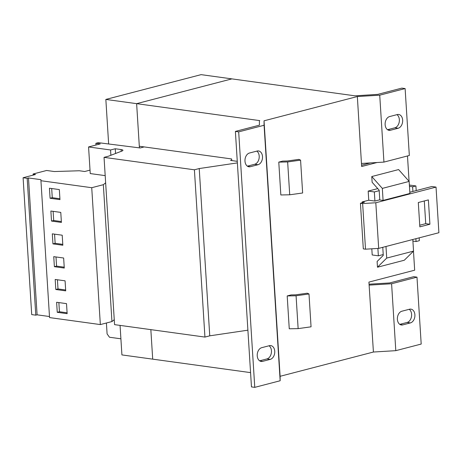 <?xml version="1.0" encoding="UTF-8"?>
<svg xmlns="http://www.w3.org/2000/svg" width="462" height="462" viewBox="0 0 462 462"><rect width="100%" height="100%" fill="white"/><g stroke="black" fill="none" stroke-linecap="round" stroke-linejoin="round"><path stroke-width="0.69" d="M399.774 324.359L407.103 322.453A6.994 4.897 97.8 0 0 411.602 314.327A6.994 4.897 97.8 0 0 409.205 309.309M414.899 314.784A6.994 4.897 -82.2 0 1 410.4 322.909L402.737 324.901A6.994 4.897 -82.2 0 1 401.357 324.988A6.994 4.897 -82.2 0 1 397.372 318.37A6.994 4.897 -82.2 0 1 401.876 311.215L409.54 309.222A6.994 4.897 -82.2 0 1 410.926 309.136A6.994 4.897 -82.2 0 1 414.899 314.784M387.531 129.707L394.86 127.801A6.994 4.897 97.8 0 0 399.353 119.675A6.994 4.897 97.8 0 0 396.956 114.651M402.65 120.126A6.994 4.897 -82.2 0 1 398.157 128.251L390.494 130.244A6.994 4.897 -82.2 0 1 389.108 130.336A6.994 4.897 -82.2 0 1 385.123 123.712A6.994 4.897 -82.2 0 1 389.633 116.557L397.297 114.564A6.994 4.897 -82.2 0 1 398.683 114.478A6.994 4.897 -82.2 0 1 402.65 120.126M259.627 360.822L266.955 358.916A6.994 4.897 97.8 0 0 271.448 350.791A6.994 4.897 97.8 0 0 269.051 345.772M274.746 351.247A6.994 4.897 -82.2 0 1 270.253 359.372L262.589 361.365A6.994 4.897 -82.2 0 1 261.203 361.451A6.994 4.897 -82.2 0 1 257.219 354.833A6.994 4.897 -82.2 0 1 261.723 347.678L269.392 345.686A6.994 4.897 -82.2 0 1 270.772 345.599A6.994 4.897 -82.2 0 1 274.746 351.247M247.378 166.164L254.706 164.258A6.994 4.897 97.8 0 0 259.205 156.133A6.994 4.897 97.8 0 0 256.808 151.114M262.503 156.589A6.994 4.897 -82.2 0 1 258.004 164.715L250.34 166.707A6.994 4.897 -82.2 0 1 248.954 166.794A6.994 4.897 -82.2 0 1 244.97 160.175A6.994 4.897 -82.2 0 1 249.48 153.02L257.143 151.028A6.994 4.897 -82.2 0 1 258.529 150.941A6.994 4.897 -82.2 0 1 262.503 156.589M62.844 245.241L52.945 243.878L52.316 233.841L62.208 235.204L62.844 245.241M90.021 170.12L84.725 171.5L79.349 170.761L54.32 171.541L46.622 170.478L33.108 173.995L35.464 174.52L23.1 177.737L27.177 178.297L28.482 177.957L40.927 179.672L40.939 180.717L91.73 187.711L100.341 324.578L111.948 321.558L114.253 319.692M40.939 180.717L49.55 317.585L100.341 324.578M50.075 198.256L49.446 188.219L59.338 189.582L59.973 199.619L50.075 198.256L52.264 197.69L51.692 188.531M50.878 211.03L60.776 212.393L61.406 222.43L51.513 221.067L50.878 211.03M23.1 177.737L31.711 314.605L35.788 315.165L37.093 314.824L49.48 316.528M144.179 146.916L140.171 147.961L98.29 142.671L95.882 143.301L100.277 143.901L88.565 146.951L110.551 149.977L115.257 148.752L121.108 149.561A6.22 1.23 176.4 0 1 122.932 150.306A6.22 1.23 176.4 0 1 122.008 151.028L108.42 156.22L104.042 157.357L194.41 169.802L204.937 337.081L209.754 335.828L247.898 330.18M194.41 169.802L199.226 168.549L209.754 335.828M199.226 168.549L237.37 162.901M237.272 161.325L230.544 160.401L231.728 160.089M95.882 143.301L95.992 145.022M88.565 146.951L90.24 173.568L105.192 175.624M110.551 149.977L110.886 155.278M115.257 148.752L115.558 153.494M104.042 157.357L114.564 324.642L204.937 337.081M106.404 323.002L107.092 333.893L109.482 337.237L120.905 338.808M108.639 143.907L105.844 99.428L201.103 74.642L231.884 78.881L136.625 103.661L139.31 146.246L231.658 158.957L231.757 160.568M105.844 99.428L136.625 103.661L231.889 78.881L355.024 95.83L377.789 94.369L401.819 88.121L405.122 88.571L379.729 95.178L357.345 96.541L264.033 120.813L264.079 125.266L238.687 131.872L235.389 131.416L259.425 125.167L259.378 120.715L259.76 120.617L136.631 103.661L139.409 147.852M250.566 372.62L152.703 359.147L150.843 329.637L152.703 359.147L121.916 354.914L120.062 325.398M361.573 165.229L370.484 162.913M362.243 202.789L362.185 201.929L368.757 200.219L368.179 191.095L377.76 188.606M383.217 254.55L378.355 255.815L372.199 254.966L371.812 248.799M308.997 293.965L311.059 326.813L298.14 328.621L289.258 328.788L287.197 295.94L291.118 294.918L295.651 294.831L307.27 293.208L308.997 293.965L296.073 295.772L287.197 295.94M382.328 188.392L409.153 181.416L398.602 169.566L371.771 176.542L382.328 188.392L383.085 200.427L379.787 199.977L379.169 190.194L372.135 182.294L371.771 176.542M409.078 181.329L407.484 155.965M377.061 162.508L361.654 166.516L357.345 96.541M369.057 284.199L389.651 282.946L413.686 276.692L416.984 277.148L421.194 344.057L395.801 350.664L373.417 352.027L280.111 376.299L264.033 120.813M373.417 352.027L368.924 282.097L414.668 270.195L413.473 251.172M412.809 239.501L413.536 251.109L404.302 260.233L377.477 267.215L377.113 261.463L383.275 255.382L382.767 247.32M278.777 162.116L282.698 161.094L287.231 161.007L298.85 159.384L300.577 160.141L302.639 192.989L289.72 194.791L280.838 194.964L278.777 162.116L287.653 161.943L289.72 194.791M416.984 277.148L391.591 283.755L369.207 285.112M395.801 350.664L391.591 283.755M280.111 376.299L280.157 380.752L254.764 387.358L251.467 386.902L235.389 131.416M361.555 163.456L383.939 162.093L409.332 155.486L405.122 88.571M383.939 162.093L379.729 95.178M280.157 380.752L264.079 125.266M254.764 387.358L238.687 131.872M412.913 191.447L412.624 186.798L415.904 185.943L409.384 185.043M415.904 185.943L416.198 190.592M419.173 237.849L419.352 240.69L416.066 241.545L412.907 241.106M385.984 246.483L386.711 258.085L377.477 267.215M413.536 251.109L386.711 258.085M409.153 181.416L409.909 193.451L383.085 200.427M298.14 328.621L296.073 295.772M300.577 160.141L287.653 161.943M416.066 241.545L415.887 238.704M412.624 186.798L409.465 186.359M409.834 192.244L431.854 186.515L436.03 187.093L438.9 232.715L378.678 248.383L365.511 249.185L363.311 248.879L360.441 203.257L364.385 202.235L362.185 201.929M379.776 199.803L374.913 201.068L368.757 200.219M436.03 187.093L375.808 202.76L362.641 203.563L360.441 203.257M419.733 225.219L425.733 223.66L424.301 200.964M419.837 226.854L429.908 224.237L428.378 199.902L418.306 202.523L419.837 226.854M378.678 248.383L375.808 202.76M365.511 249.185L362.641 203.563M374.913 201.068L374.341 191.944L368.179 191.095M374.341 191.944L379.204 190.679M378.355 255.815L377.893 248.429M91.73 187.711L103.338 184.69L105.642 182.825M33.108 173.995L33.177 175.115M27.177 178.297L35.788 315.165M28.482 177.957L37.093 314.824M103.338 184.69L111.948 321.558M55.186 279.464L55.815 289.501L65.714 290.864L65.078 280.827L55.186 279.464M53.748 256.653L54.383 266.69L64.276 268.052L63.646 258.015L53.748 256.653M66.516 303.638L56.618 302.275L57.253 312.312L67.146 313.675L66.516 303.638M58.865 302.587L59.442 311.746L67.094 312.797M59.442 311.746L57.253 312.312M55.994 256.964L56.572 266.124L54.383 266.69M56.572 266.124L64.224 267.175M57.432 279.776L58.004 288.935L55.815 289.501M58.004 288.935L65.656 289.986M59.916 198.741L52.264 197.69M62.786 244.363L55.134 243.312L52.945 243.878M55.134 243.312L54.562 234.153M61.354 221.552L53.702 220.501L51.513 221.067M53.702 220.501L53.124 211.342M425.733 223.66L429.908 224.237M410.4 322.909L407.103 322.453M398.157 128.251L394.86 127.801M270.253 359.372L266.955 358.916M258.004 164.715L254.706 164.258M121.108 149.561L121.223 151.328M250.34 166.707L247.644 166.337M262.589 361.365L259.892 360.995M390.494 130.244L387.797 129.874M402.737 324.901L400.046 324.532"/></g></svg>
